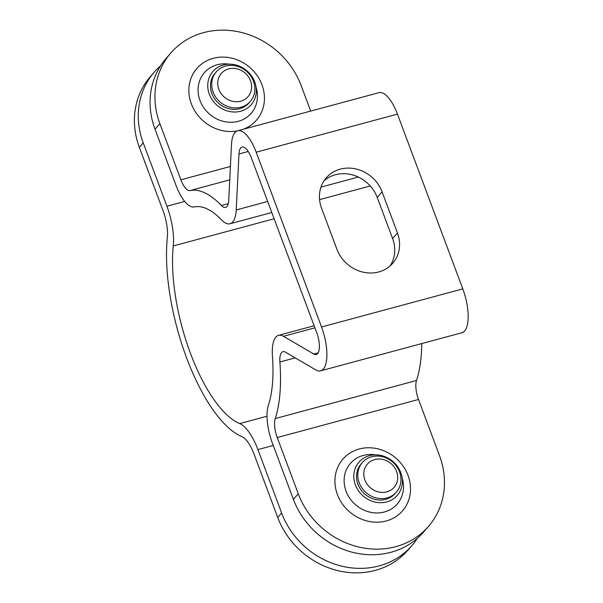 <?xml version="1.0" encoding="UTF-8"?>
<svg xmlns="http://www.w3.org/2000/svg" width="603" height="603" viewBox="0 0 603 603"><rect width="100%" height="100%" fill="white"/><g stroke="black" fill="none" stroke-linecap="round" stroke-linejoin="round"><path stroke-width="0.9" d="M240.981 107.206A22.545 20.261 40.9 0 0 250.335 101.394A22.545 20.261 40.9 0 0 250.652 75.865A22.545 20.261 40.9 0 0 225.605 66.081A22.545 20.261 40.9 0 0 216.243 71.893A22.545 20.261 40.9 0 0 215.927 97.422A22.545 20.261 40.9 0 0 240.981 107.206M250.335 101.394L249.077 102.857A22.545 20.261 -139.1 0 1 218.768 103.422A22.545 20.261 -139.1 0 1 214.985 73.347L216.243 71.893M240.718 101.183A17.706 15.912 -139.1 0 1 217.939 80.666A17.706 15.912 -139.1 0 1 245.383 73.264A17.706 15.912 -139.1 0 1 240.718 101.183M387.051 497.882A22.545 20.261 40.9 0 0 396.405 492.078A22.545 20.261 40.9 0 0 396.721 466.541A22.545 20.261 40.9 0 0 371.674 456.757A22.545 20.261 40.9 0 0 362.313 462.569A22.545 20.261 40.9 0 0 361.996 488.098A22.545 20.261 40.9 0 0 387.051 497.882M396.405 492.078L395.146 493.533A22.545 20.261 -139.1 0 1 364.838 494.098A22.545 20.261 -139.1 0 1 361.054 464.024L362.313 462.569M386.787 491.867A17.706 15.912 -139.1 0 1 364.008 471.342A17.706 15.912 -139.1 0 1 391.453 463.941A17.706 15.912 -139.1 0 1 386.787 491.867M298.251 493.744L293.397 499.344A78.903 70.92 40.9 0 0 352.845 552.363A78.903 70.92 40.9 0 0 423.69 531.944L428.545 526.336A78.903 70.92 -139.1 0 1 357.692 546.763A78.903 70.92 -139.1 0 1 298.251 493.744L277.237 437.552A16.907 6.332 74.9 0 1 275.247 418.565A129.622 48.557 -105.1 0 0 279.89 361.988A16.907 6.332 74.9 0 1 282.935 351.662A16.907 6.332 74.9 0 1 285.4 352.144L315.723 369.873A33.813 12.671 -105.1 0 0 320.638 370.83A33.813 12.671 -105.1 0 0 321.535 326.977L256.192 152.197A33.813 12.671 -105.1 0 0 237.695 130.753A33.813 12.671 -105.1 0 0 231.484 144.569L228.71 200.535A16.907 6.332 74.9 0 1 225.612 207.44A16.907 6.332 74.9 0 1 221.391 205.517A129.622 48.557 -105.1 0 0 189.998 190.571A16.907 6.332 74.9 0 1 180.877 179.815L159.87 123.63A78.903 70.92 -139.1 0 1 170.845 52.951A78.903 70.92 -139.1 0 1 241.69 32.532A78.903 70.92 -139.1 0 1 301.138 85.551L310.681 111.08M293.397 499.344L272.39 443.16A33.813 12.671 74.9 0 1 268.395 405.186A112.716 42.225 -105.1 0 0 272.435 355.981A33.813 12.671 74.9 0 1 278.541 335.336A33.813 12.671 74.9 0 1 283.455 336.293L313.779 354.029A16.907 6.332 -105.1 0 0 316.236 354.504A16.907 6.332 -105.1 0 0 316.688 332.577L251.338 157.805A16.907 6.332 -105.1 0 0 242.089 147.079A16.907 6.332 -105.1 0 0 238.984 153.984L236.218 209.957A33.813 12.671 74.9 0 1 230.007 223.766A33.813 12.671 74.9 0 1 221.565 219.929A112.716 42.225 -105.1 0 0 194.272 206.927A33.813 12.671 74.9 0 1 176.031 185.423L155.016 129.23L159.87 123.63M355.393 484.902A25.364 22.793 40.9 0 0 374.501 501.937A25.364 22.793 40.9 0 0 397.271 495.38A25.364 22.793 40.9 0 0 393.013 461.544A25.364 22.793 40.9 0 0 358.921 462.184A25.364 22.793 40.9 0 0 355.393 484.902M421.768 343.574A129.622 48.557 74.9 0 1 416.515 380.493A16.907 6.332 -105.1 0 0 418.512 399.472L439.519 455.664A78.903 70.92 -139.1 0 1 428.545 526.336M170.845 52.951L165.998 58.559A78.903 70.92 40.9 0 0 155.016 129.23M209.324 94.219A25.364 22.793 -139.1 0 1 212.851 71.508A25.364 22.793 -139.1 0 1 246.951 70.868A25.364 22.793 -139.1 0 1 251.202 104.696A25.364 22.793 -139.1 0 1 228.431 111.261A25.364 22.793 -139.1 0 1 209.324 94.219M237.695 130.753L378.963 92.674A33.813 12.671 74.9 0 1 397.46 114.118L462.803 288.897A33.813 12.671 74.9 0 1 461.906 332.75L320.638 370.83M390.141 265.878A33.813 30.391 40.9 0 0 392.606 238.554L377.229 197.43A33.813 30.391 40.9 0 0 324.007 180.825M321.535 208.148A33.813 30.391 -139.1 0 1 326.246 177.855A33.813 30.391 -139.1 0 1 356.607 169.104A33.813 30.391 -139.1 0 1 382.083 191.829L397.46 232.954A33.813 30.391 -139.1 0 1 392.757 263.24A33.813 30.391 -139.1 0 1 362.388 271.991A33.813 30.391 -139.1 0 1 336.911 249.273L321.535 208.148M143.228 142.851A78.903 70.92 -139.1 0 1 154.202 72.179L150.328 76.664A78.903 70.92 40.9 0 0 139.346 147.336L143.228 142.851L166.925 206.226A41.705 15.625 74.9 0 1 173.272 245.949A112.716 42.225 -105.1 0 0 239.693 423.585A41.705 15.625 74.9 0 1 257.911 449.589L281.609 512.965L277.727 517.449A78.903 70.92 40.9 0 0 337.175 570.468A78.903 70.92 40.9 0 0 408.02 550.049L411.902 545.564A78.903 70.92 -139.1 0 1 341.049 565.983A78.903 70.92 -139.1 0 1 281.609 512.965M417.314 538.336A78.903 70.92 -139.1 0 1 411.902 545.564M139.346 147.336L163.044 210.711A28.175 10.553 74.9 0 1 167.333 237.552A126.238 47.29 -105.1 0 0 241.72 436.504A28.175 10.553 74.9 0 1 254.036 454.074L277.727 517.449M154.202 72.179A78.903 70.92 -139.1 0 1 160.586 65.787M375.465 454.85A30.994 27.859 40.9 0 0 346.069 491.204A30.994 27.859 40.9 0 0 383.553 512.203A30.994 27.859 40.9 0 0 402.156 477.953M337.409 494.505A39.451 35.456 40.9 0 0 402.035 511.389A39.451 35.456 40.9 0 0 378.737 449.062A39.451 35.456 40.9 0 0 337.409 494.505M418.512 399.472L277.237 437.552M256.087 87.277A30.994 27.859 -139.1 0 1 237.484 121.527A30.994 27.859 -139.1 0 1 200 100.52A30.994 27.859 -139.1 0 1 229.396 64.174M243.491 129.193A39.451 35.456 40.9 0 0 261.024 82.468A39.451 35.456 40.9 0 0 212.06 58.649A39.451 35.456 40.9 0 0 191.339 103.829A39.451 35.456 40.9 0 0 237.077 130.964M230.399 166.466L180.877 179.815M382.083 191.829L377.229 197.43M397.46 232.954L392.606 238.554M229.735 179.86L189.998 190.571M228.296 203.663L221.391 205.517M397.46 114.118L256.192 152.197M462.803 288.897L321.535 326.977M295.184 357.865L279.89 361.988M416.515 380.493L275.247 418.565M358.31 177.048L320.962 187.111M267.672 201.477L236.218 209.957M248.248 151.489L238.984 153.984M318.12 352.853L313.779 354.029M314.909 327.821L283.455 336.293M273.249 445.459L257.911 449.589M267.023 416.221L239.693 423.585M274.131 218.768L173.272 245.949M184.684 201.44L166.925 206.226M370.265 185.965L319.56 199.631M271.795 212.505L230.007 223.766M314.133 325.748L278.541 335.336"/></g></svg>
